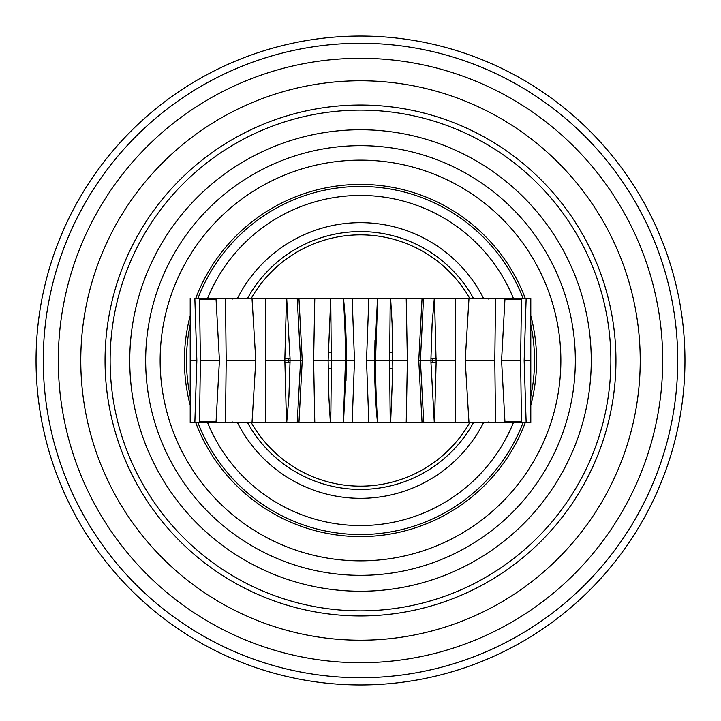 <?xml version="1.0" encoding="UTF-8"?>
<svg xmlns="http://www.w3.org/2000/svg" width="721" height="721" viewBox="0 0 721 721"><rect width="100%" height="100%" fill="white"/><g stroke="black" fill="none" stroke-linecap="round" stroke-linejoin="round"><path stroke-width="1.08" d="M251.16 298.575A125.652 125.652 0 0 1 469.84 298.575M469.84 422.425A125.652 125.652 0 0 1 251.16 422.425M237.362 298.575A137.828 137.828 0 0 1 483.638 298.575M483.638 422.425A137.828 137.828 0 0 1 237.362 422.425M195.652 298.575A176.095 176.095 0 0 1 525.348 298.575M530.791 315.663A176.095 176.095 0 0 1 530.791 405.337M525.348 422.425A176.095 176.095 0 0 1 195.652 422.425M190.209 405.337A176.095 176.095 0 0 1 190.209 315.663M360.5 36.05A324.45 324.45 0 0 1 641.483 522.725A324.45 324.45 0 0 1 79.517 522.725A324.45 324.45 0 0 1 360.5 36.05M360.5 43.269A317.231 317.231 0 0 1 635.228 519.111A317.231 317.231 0 0 1 85.772 519.111A317.231 317.231 0 0 1 360.5 43.269M360.5 58.302A302.198 302.198 0 0 1 622.214 511.604A302.198 302.198 0 0 1 98.786 511.604A302.198 302.198 0 0 1 360.5 58.302M360.5 105.041A255.459 255.459 0 0 1 581.73 488.225A255.459 255.459 0 0 1 139.27 488.225A255.459 255.459 0 0 1 360.5 105.041M360.5 80.77A279.73 279.73 0 0 1 602.747 500.365A279.73 279.73 0 0 1 118.253 500.365A279.73 279.73 0 0 1 360.5 80.77M360.5 129.753A230.747 230.747 0 0 1 560.334 475.878A230.747 230.747 0 0 1 160.666 475.878A230.747 230.747 0 0 1 360.5 129.753M360.5 110.133A250.367 250.367 0 0 1 577.323 485.684A250.367 250.367 0 0 1 143.677 485.684A250.367 250.367 0 0 1 360.5 110.133M360.5 160.134A200.366 200.366 0 0 1 534.018 460.683A200.366 200.366 0 0 1 186.982 460.683A200.366 200.366 0 0 1 360.5 160.134M360.5 145.66A214.84 214.84 0 0 1 546.554 467.92A214.84 214.84 0 0 1 174.446 467.92A214.84 214.84 0 0 1 360.5 145.66M207.513 298.575A165.037 165.037 0 0 1 513.487 298.575M513.487 422.425A165.037 165.037 0 0 1 207.513 422.425M197.86 298.575A174.022 174.022 0 0 1 523.14 298.575M530.791 324.639A174.022 174.022 0 0 1 530.791 396.361M523.14 422.425A174.022 174.022 0 0 1 197.86 422.425M190.209 396.361A174.022 174.022 0 0 1 190.209 324.639M247.42 298.575A128.924 128.924 0 0 1 473.58 298.575M473.58 422.425A128.924 128.924 0 0 1 247.42 422.425M286.715 422.425L288.905 396.784L290.058 360.5L288.76 360.5L288.77 358.553L290.049 358.553L286.715 298.575L297.232 298.575L300.603 360.5L297.232 422.425L190.209 422.425L190.209 298.575L190.209 422.425M252.026 422.425L255.802 360.5L226.196 360.5L225.466 422.425L224.862 422.425M190.939 422.425L194.85 422.425L196.851 360.5L190.308 360.5M530.061 422.425L526.15 422.425L530.791 422.425L530.791 298.575L526.15 298.575L524.149 360.5L530.692 360.5L530.791 422.425M423.506 298.575L420.397 360.5L423.768 422.425L526.15 422.425L524.149 360.5M468.974 422.425L465.198 360.5L494.804 360.5L495.534 422.425L496.138 422.425M377.687 422.425C376.533 407.365 375.371 379.354 375.506 360.5L374.55 360.5C374.361 379.183 375.866 407.221 377.48 422.425L423.11 422.425M377.48 422.425L297.89 422.425M286.489 422.425L284.858 360.5L288.76 360.5L288.77 362.447L290.049 362.447M265.328 422.425L265.292 360.5L284.858 360.5L284.867 358.562L288.77 358.553M298.954 422.425L302.234 360.5L290.058 360.5L290.049 358.553M343.313 422.425L345.494 360.5L313.626 360.5L314.78 422.425M313.626 360.5L314.78 298.575L298.954 298.575L302.234 360.5M328.154 368.242L331.336 368.296L330.759 298.575L328.118 360.5L328.893 397.415L330.353 422.425M331.336 368.296L330.759 422.425M330.759 298.575L343.313 298.575C344.467 313.635 345.629 341.646 345.494 360.5L346.45 360.5L343.52 422.425M345.494 360.5L346.45 360.5C346.639 341.817 345.134 313.779 343.52 298.575L368.837 298.575L366.511 360.5L368.837 422.425M346.45 360.5L354.489 360.5L352.163 422.425M354.489 360.5L352.163 298.575M226.196 360.5L225.466 298.575L216.021 298.575L219.427 360.5L200.411 360.5L199.501 422.425M200.411 360.5L199.501 298.575L194.85 298.575L196.851 360.5M216.021 422.425L219.427 360.5M255.802 360.5L252.026 298.575L265.328 298.575L265.292 360.5M252.026 298.575L224.862 298.575M216.021 298.575L199.501 298.575M190.939 298.575L190.209 298.575M265.328 298.575L286.489 298.575L284.867 358.562M298.954 298.575L297.89 298.575M330.353 298.575L314.78 298.575M377.687 298.575L375.506 360.5L389.646 360.5L390.241 298.575L368.837 298.575M390.241 298.575L423.11 298.575M423.768 298.575L434.511 298.575L436.133 362.438L430.951 362.447L430.942 360.5L432.24 360.5L432.23 362.447M494.804 360.5L495.534 298.575L434.511 298.575M496.138 298.575L530.061 298.575M504.979 422.425L501.573 360.5L520.589 360.5L521.499 422.425M434.511 422.425L436.133 362.438M455.672 422.425L455.708 360.5L432.24 360.5L432.23 358.553L430.951 358.553L430.942 360.5L418.766 360.5L422.046 422.425M434.285 422.425L430.951 362.447M390.647 298.575L392.107 323.585L392.846 368.242L389.664 368.296L389.646 360.5L407.374 360.5L406.22 422.425M422.046 298.575L418.766 360.5M407.374 360.5L406.22 298.575M392.846 368.242L390.647 422.425M389.664 368.296L390.241 422.425M375.506 360.5L374.55 360.5L377.48 298.575M530.692 360.5L530.791 298.575M520.589 360.5L521.499 298.575M504.979 298.575L501.573 360.5M468.974 298.575L465.198 360.5M455.672 298.575L455.708 360.5M434.285 298.575L432.095 324.216L430.951 358.553M284.867 362.438L288.77 362.447M328.154 352.758L331.2 352.713L331.2 368.287M216.102 421.65L199.519 421.641M216.102 299.35L199.519 299.359M504.898 421.65L521.481 421.641M392.846 352.758L389.8 352.713L389.8 368.287M374.55 360.5L366.511 360.5M504.898 299.35L521.481 299.359M436.133 358.562L432.23 358.553M346.35 360.5L346.008 380.787L346.008 340.213L346.332 360.5M231.991 422.425L232.144 421.74M231.991 298.575L232.144 299.26M489.009 422.425L488.856 421.74M374.65 360.5L374.992 380.787L374.992 340.213L374.668 360.5M489.009 298.575L488.856 299.26"/></g></svg>
